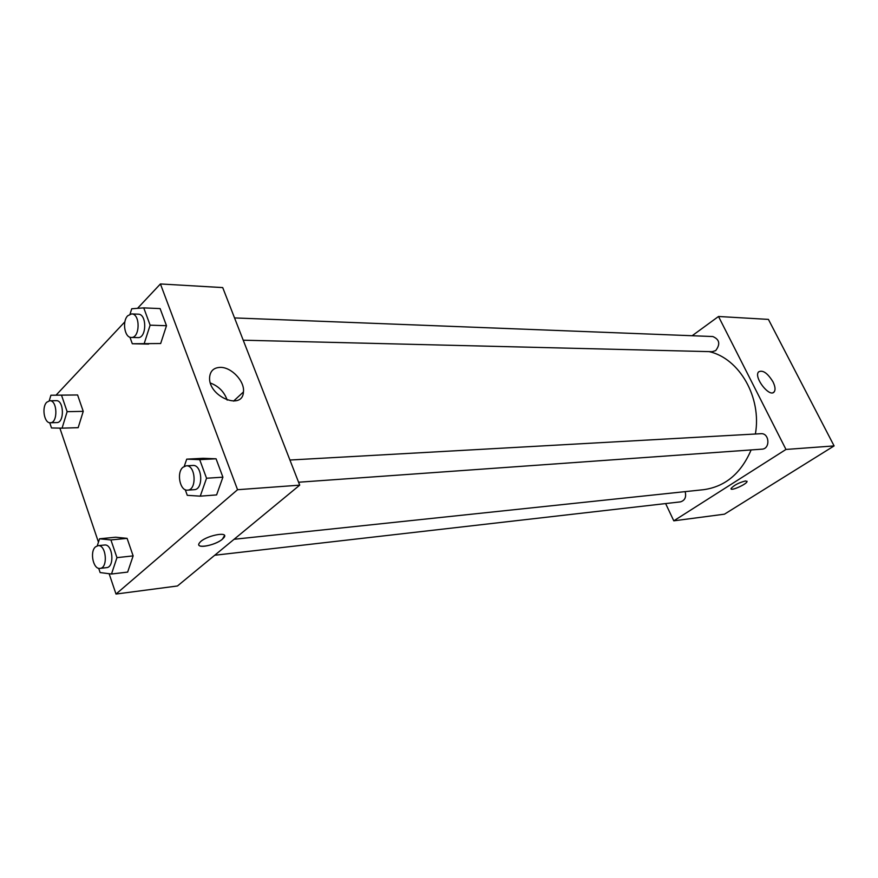 <?xml version="1.0" encoding="UTF-8"?>
<svg xmlns="http://www.w3.org/2000/svg" width="878" height="878" viewBox="0 0 878 878"><rect width="100%" height="100%" fill="white"/><g stroke="black" fill="none" stroke-linecap="round" stroke-linejoin="round"><path stroke-width="1.32" d="M692.149 335.736L718.511 316.486L768.415 319.394L834.1 445.914L724.46 514.179L673.788 520.83L665.623 503.577M745.576 480.935L747.035 481.605C746.574 484.404 729.805 491.636 731.056 488.497C734.074 485.15 738.914 482.626 745.576 480.935M718.511 316.486L785.975 449.448L834.1 445.914M785.975 449.448L673.788 520.83M731.067 488.87C731.615 490.978 746.673 484.118 747.035 481.594L747.024 481.243M772.98 381.82C775.23 386.452 775.625 389.81 774.166 391.895C769.71 398.063 753.423 377.211 758.559 371.91C762.708 369.693 767.515 372.996 772.98 381.82M243.228 340.203L712.223 351.694L715.713 350.585C720.531 344.11 719.565 339.435 712.815 336.537L234.547 317.924M214.726 555.247L680.439 501.876C684.917 500.504 686.486 497.091 685.147 491.636M298.586 482.231L761.95 449.163C770.544 448.932 769.457 432.821 760.919 433.699L289.927 460.028M234.097 539.279L703.651 489.683C725.261 486.653 741.087 473.396 751.118 449.931M755.387 434.006C761.928 397.416 739.408 358.378 709.194 351.628M137.539 308.332L160.422 283.956L222.716 287.589L299.716 485.15L177.466 585.977L116.006 594.044L109.124 573.718M59.869 428.113L98.457 542.165M160.663 343.528L166.491 325.705L160.103 308.584L166.491 325.705L160.663 343.528L132.304 343.748L129.933 337.207M216.603 494.918L222.913 477.182L216.065 458.788L203.07 458.305L216.065 458.788L222.913 477.182L216.603 494.918L200.25 496.158L187.277 495.324L185.247 489.704M127.65 572.094L133.138 555.884L127.09 538.357L115.698 537.226L127.09 538.357L133.138 555.884L127.65 572.094L111.495 574.014L100.136 572.566L98.698 568.307M56.038 395.177L124.874 321.831M160.422 283.956L237.554 489.715L116.006 594.044M77.593 394.968L66.991 395.067L77.593 394.968L83.245 411.354L77.593 394.968L61.493 395.144L67.134 411.672L62.075 428.157L51.495 427.97L49.739 422.724M78.164 427.674L83.245 411.354L78.164 427.674L62.075 428.157M220.268 367.377C231.43 367.026 244.94 381.403 243.436 391.961C242.591 411.113 207.867 396.318 209.622 377.189C210.281 370.9 213.826 367.619 220.268 367.377M237.554 489.715L299.716 485.15M198.889 544.953C199.657 548.607 216.471 544.448 222.397 539.191C214.989 545.787 194.247 549.222 199.493 542.889C204.245 535.975 229.729 530.575 223.934 537.621L222.397 539.191L224.494 535.613M227.193 400.116C224.296 391.917 218.71 386.221 210.435 383.038M130.021 314.17L131.733 308.76L143.751 307.882L150.127 325.178L144.321 343.188M131.261 337.448L137.879 337.613C146.736 338.436 147.131 313.929 138.252 314.17L131.623 313.918L127.749 315.74C121.954 321.293 124.61 337.81 131.261 337.448C140.107 338.271 140.502 313.666 131.623 313.918M132.304 343.748L148.623 344.088M143.751 307.882L160.103 308.584M150.127 325.178L166.491 325.705M184.237 466.372L186.718 459.15L199.69 459.644L206.549 478.236L200.25 496.158M187.607 490.154L194.247 489.683C203.806 489.617 202.313 464.308 192.82 465.461L186.18 465.823L182.92 467.294C176.237 472.682 180.023 491.274 187.607 490.154C197.166 490.089 195.662 464.671 186.18 465.823M186.718 459.15L203.07 458.305M199.69 459.644L216.065 458.788M206.549 478.236L222.913 477.182M49.234 400.796L50.913 395.232L61.493 395.144M50.287 422.757L56.796 422.581C64.621 422.933 64.039 400.006 56.247 400.664L49.728 400.752L46.743 402.234C41.475 407.249 44.251 423.426 50.287 422.757C58.091 423.108 57.509 400.094 49.728 400.752M50.913 395.232L66.991 395.067M67.134 411.672L83.245 411.354M97.249 545.831L99.554 538.796L110.924 539.948L116.961 557.651L111.495 574.014M100.037 568.395L106.589 567.638C114.93 567.265 112.768 543.603 104.526 545.019L97.985 545.677L95.515 546.851C89.501 551.658 93.266 569.723 100.037 568.395C108.367 568.011 106.205 544.261 97.985 545.677M99.554 538.796L115.698 537.226M110.924 539.948L127.09 538.357M116.961 557.651L133.138 555.884M774.166 391.895L773.002 392.664M243.436 391.961L233.537 401.114"/></g></svg>
